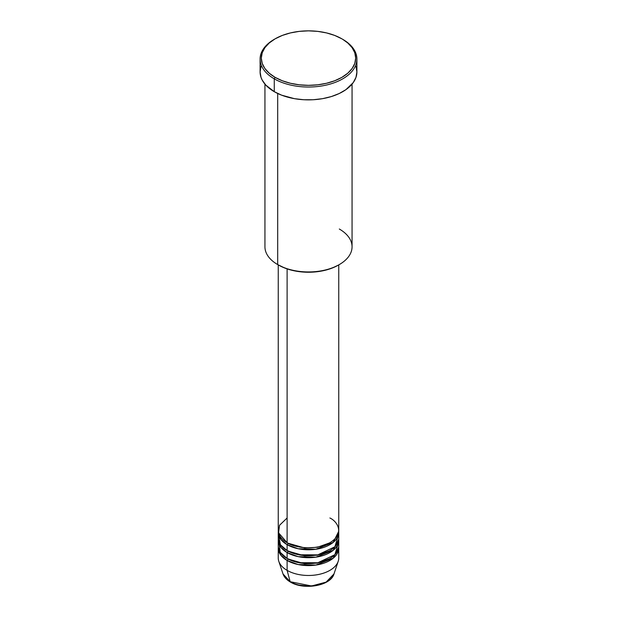 <?xml version="1.0" encoding="UTF-8"?>
<svg xmlns="http://www.w3.org/2000/svg" width="617" height="617" viewBox="0 0 617 617"><rect width="100%" height="100%" fill="white"/><g stroke="black" fill="none" stroke-linecap="round" stroke-linejoin="round"><path stroke-width="0.93" d="M333.982 573.949L326.1 582.124L311.554 585.988L290.152 581.708A1.211 0.702 120 0 0 290.376 582.024A1.211 0.702 -60 0 1 290.152 581.708A25.953 14.985 0 0 0 316.105 585.433A25.953 14.985 0 0 0 333.982 573.949C330.774 585.888 303.826 590.438 290.368 582.016C286.596 579.833 284.152 577.142 283.018 573.949A25.953 14.985 0 0 0 290.152 581.708L287.113 570.363L290.152 581.708L283.018 573.949L278.799 561.316A30.248 17.461 180 0 0 287.113 570.363A30.248 17.461 0 0 0 320.076 574.149A30.248 17.461 0 0 0 338.748 558.007L338.748 548.127A30.248 17.461 180 0 1 320.076 564.27A30.248 17.461 180 0 1 287.113 560.483L280.92 555.308L278.298 547.14A30.248 17.461 180 0 0 278.252 548.127L278.252 558.007A30.248 17.461 0 0 0 287.113 570.363L287.113 560.483L287.113 570.363A30.248 17.461 180 0 0 317.362 574.705A30.248 17.461 180 0 0 338.201 561.316L333.982 573.949M287.113 517.995L279.563 525.26L278.552 532.818L287.113 542.698A30.248 17.461 0 0 0 320.076 546.485A30.248 17.461 0 0 0 338.748 530.35L338.748 264.901M338.748 532.324A30.248 17.461 180 0 0 338.702 531.337L333.219 542.389L315.881 549.261L298.111 548.729L287.113 544.672A1.211 0.702 120 0 0 287.962 543.191L287.545 542.945L287.962 543.191A1.211 0.702 -60 0 1 287.113 544.672L280.92 539.497L278.298 531.337A30.248 17.461 180 0 0 278.252 532.324L278.252 538.248A30.248 17.461 0 0 0 287.113 550.603A30.248 17.461 0 0 0 320.076 554.39A30.248 17.461 0 0 0 338.748 538.248L338.748 532.324A30.248 17.461 180 0 1 320.076 548.459A30.248 17.461 180 0 1 287.113 544.672L287.113 550.603L287.113 544.672A30.248 17.461 180 0 1 278.252 532.324M278.691 535.286L280.403 544.726L287.113 550.603L298.829 554.799L317.801 554.868L334.9 546.778L338.309 535.286M338.748 540.23A30.248 17.461 180 0 0 338.702 539.235L333.219 550.295L315.881 557.166L298.111 556.627L287.113 552.577A1.211 0.702 120 0 0 287.962 551.097L287.545 550.85L287.962 551.097A1.211 0.702 -60 0 1 287.113 552.577L280.92 547.402L278.298 539.235A30.248 17.461 180 0 0 278.252 540.23L278.252 546.153A30.248 17.461 0 0 0 287.113 558.501A30.248 17.461 0 0 0 320.076 562.288A30.248 17.461 0 0 0 338.748 546.153L338.748 540.23A30.248 17.461 180 0 1 320.076 556.364A30.248 17.461 180 0 1 287.113 552.577L287.113 558.501L287.113 552.577A30.248 17.461 180 0 1 278.252 540.23M279.031 542.204L280.164 552.269L287.113 558.501L298.829 562.704L317.801 562.773L334.9 554.683L338.309 543.191M338.748 548.127A30.248 17.461 180 0 0 338.702 547.14L333.219 558.192L315.881 565.064L298.111 564.532L287.113 560.483A1.211 0.702 120 0 0 287.962 558.994L287.545 558.747L287.962 558.994A1.211 0.702 -60 0 1 287.113 560.483A30.248 17.461 180 0 1 278.252 548.127M339.304 229.015A43.56 25.15 180 0 1 339.304 264.585A43.56 25.15 180 0 1 277.696 264.585L278.552 265.079A42.349 24.449 0 0 0 338.448 265.079L332.031 268.117L324.704 270.377L316.76 271.765L308.5 272.236L300.24 271.765L292.296 270.377L284.969 268.117L277.696 264.585A43.56 25.15 0 0 0 325.167 270.03A43.56 25.15 0 0 0 352.06 246.8L352.06 84.105M275.128 38.832L274.272 39.326A48.404 27.942 0 0 0 274.272 78.845L275.128 77.364A47.193 27.248 180 0 1 275.128 38.832A47.193 27.248 180 0 1 341.872 38.832L334.715 35.439L326.563 32.925L317.709 31.374L308.5 30.85L299.291 31.374L290.437 32.925L282.285 35.439L275.128 38.832L269.259 42.959L264.901 47.671L262.217 52.777L261.307 58.098L262.217 63.412L264.901 68.518L269.259 73.23L275.128 77.364L282.285 80.75L290.437 83.264L299.291 84.814L308.5 85.339L317.709 84.814L326.563 83.264L334.715 80.75L341.872 77.364L347.741 73.23L352.099 68.518L354.783 63.412L355.693 58.098L354.783 52.777L352.099 47.671L347.741 42.959L342.728 39.326A48.404 27.942 0 0 0 342.288 39.079A48.404 27.942 180 0 1 342.728 39.326L341.872 38.832A47.193 27.248 180 0 1 341.872 77.364A47.193 27.248 180 0 1 275.128 77.364L274.272 78.845A48.404 27.942 0 0 0 342.72 78.845A48.404 27.942 0 0 0 342.728 39.326L342.728 39.326A48.404 27.942 180 0 1 356.904 59.085A48.404 27.942 180 0 1 327.025 84.899A48.404 27.942 180 0 1 274.272 78.845L274.272 91.686A48.404 27.942 0 0 0 327.025 97.741A48.404 27.942 0 0 0 356.904 71.927L355.97 77.38L353.217 82.624L345.913 89.658L339.203 93.529L331.314 96.568L322.552 98.666L313.243 99.738L303.757 99.738L294.448 98.666L281.607 95.165L274.272 91.686L274.272 78.845A48.404 27.942 180 0 1 260.096 59.085A48.404 27.942 180 0 1 274.712 39.079M287.113 268.889L287.113 542.698L287.113 268.889M277.696 93.483L277.696 264.585L277.696 93.483M299.014 585.063L308.5 586.15L317.986 585.063M260.096 59.085L260.096 71.927A48.404 27.942 0 0 0 274.272 91.686L265.811 85.1L262.186 80.04L261.03 77.38L260.096 71.927L261.03 66.474M355.97 66.474L356.904 71.927L356.904 59.085M264.94 84.105L264.94 246.8A43.56 25.15 0 0 0 277.696 264.585L277.696 264.585M278.252 264.901L278.252 530.35A30.248 17.461 0 0 0 287.113 542.698C292.504 546.809 313.768 551.667 329.887 542.698C345.427 533.389 337.005 521.11 329.887 517.995M287.962 558.994L304.628 563.761L317.362 563.113L329.455 558.747L317.362 563.113L304.628 563.761L287.962 558.994M287.962 551.097L304.628 555.855L317.362 555.207L329.455 550.85L317.362 555.207L304.628 555.855L287.962 551.097M287.962 543.191L304.628 547.95L317.362 547.302L329.455 542.945L317.362 547.302L304.628 547.95L287.962 543.191M339.304 264.585L338.448 265.079M342.728 39.326L341.872 38.832"/></g></svg>
